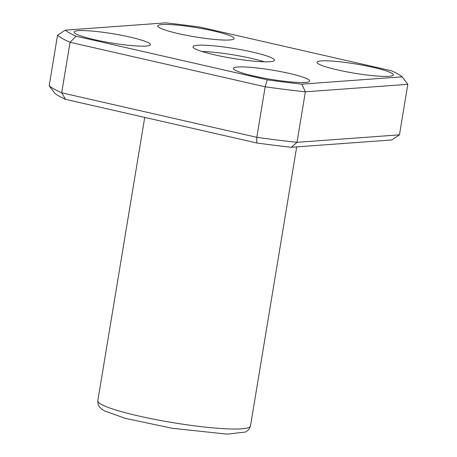 <?xml version="1.0" encoding="UTF-8"?>
<svg xmlns="http://www.w3.org/2000/svg" width="457" height="457" viewBox="0 0 457 457"><rect width="100%" height="100%" fill="white"/><g stroke="black" fill="none" stroke-linecap="round" stroke-linejoin="round"><path stroke-width="0.69" d="M165.64 22.85L65.248 30.162A174.071 20.999 9.4 0 0 76.028 36.212L267.202 79.826A174.071 20.999 9.4 0 0 301.814 84.134L402.2 76.816A174.071 20.999 9.4 0 0 391.426 70.772L200.252 27.157A174.071 20.999 9.4 0 0 165.64 22.85M272.601 58.33A41.261 4.976 9.4 0 0 228.009 47.562A41.261 4.976 9.4 0 0 193.02 46.751A41.261 4.976 9.4 0 0 232.916 58.405A41.261 4.976 9.4 0 0 274.434 60.233A41.261 4.976 9.4 0 0 272.601 58.33M148.691 42.907A38.685 4.667 9.4 0 0 106.881 32.813A38.685 4.667 9.4 0 0 74.08 32.047A38.685 4.667 9.4 0 0 111.479 42.969A38.685 4.667 9.4 0 0 150.404 44.683A38.685 4.667 9.4 0 0 148.691 42.907M308.001 79.25A38.685 4.667 9.4 0 0 266.191 69.156A38.685 4.667 9.4 0 0 233.39 68.396A38.685 4.667 9.4 0 0 270.79 79.318A38.685 4.667 9.4 0 0 309.715 81.032A38.685 4.667 9.4 0 0 308.001 79.25M391.655 73.154A38.685 4.667 9.4 0 0 349.851 63.06A38.685 4.667 9.4 0 0 317.049 62.301A38.685 4.667 9.4 0 0 354.449 73.217A38.685 4.667 9.4 0 0 393.374 74.937A38.685 4.667 9.4 0 0 391.655 73.154M232.345 36.811A38.685 4.667 9.4 0 0 190.535 26.717A38.685 4.667 9.4 0 0 157.734 25.952A38.685 4.667 9.4 0 0 195.139 36.874A38.685 4.667 9.4 0 0 234.064 38.588A38.685 4.667 9.4 0 0 232.345 36.811M267.202 79.826L265.169 86.801A180.521 21.776 9.4 0 0 305.367 91.806L297.004 142.321A180.521 21.776 9.4 0 1 256.805 137.317L256.748 142.967L65.574 99.352A174.071 20.999 9.4 0 1 54.8 93.308L49.173 85.785L57.536 35.269A180.521 21.776 9.4 0 0 70.052 42.29L61.689 92.805L256.805 137.317L265.169 86.801L70.052 42.29L76.028 36.212M49.173 85.785A180.521 21.776 9.4 0 0 61.689 92.805L65.574 99.352M399.464 134.855L391.752 139.962L291.36 147.274L297.004 142.321L399.464 134.855L407.827 84.339L305.367 91.806L301.814 84.134M256.748 142.967A174.071 20.999 9.4 0 0 291.36 147.274M264.386 61.809A41.261 4.976 9.4 0 0 202.023 51.487M235.932 58.89A43.838 5.29 9.4 0 0 229.9 57.89M402.2 76.816L407.827 84.339M57.536 35.269L65.248 30.162M144.726 117.409L97.815 400.76A77.364 9.334 9.4 0 0 172.62 422.605A77.364 9.334 9.4 0 0 250.47 426.033L296.684 146.886M97.815 400.76L98.066 404.274L99.266 406.656L101.483 408.929L104.739 411.009L125.475 418.384L172.198 428.278L227.192 434.15L245.775 431.991L249.094 429.289L250.47 426.033"/></g></svg>
